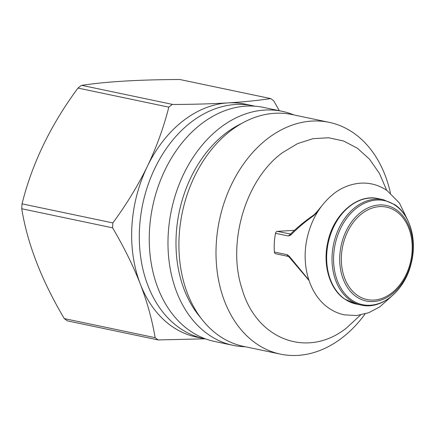 <?xml version="1.0" encoding="UTF-8"?>
<svg xmlns="http://www.w3.org/2000/svg" width="435" height="435" viewBox="0 0 435 435"><rect width="100%" height="100%" fill="white"/><g stroke="black" fill="none" stroke-linecap="round" stroke-linejoin="round"><path stroke-width="0.65" d="M204.836 338.827L158.199 339.936A135.992 100.262 -78.1 0 1 155.132 337.68C152.163 319.937 147.237 302.08 140.347 284.115C133.311 266.117 124.057 247.352 112.589 227.826A135.992 100.262 -78.1 0 1 112.882 222.916C126.623 204.173 138.112 185.326 147.345 166.393A118.994 87.729 -78.1 0 1 184.391 119.875A118.994 87.729 -78.1 0 1 227.913 102.899C211.916 103.845 193.597 104.373 172.961 104.492L81.813 85.358C105.977 81.628 138.651 79.676 179.824 79.507L270.668 98.576A135.992 100.262 -78.1 0 1 273.735 100.838L279.357 110.724M155.132 337.68L64.288 318.605A135.992 100.262 101.9 0 0 67.354 320.867L158.199 339.936M64.288 318.605C41.515 280.183 27.334 243.567 21.75 208.756A135.992 100.262 101.9 0 1 22.044 203.846C32.092 163.451 50.743 124.861 77.985 88.077A135.992 100.262 101.9 0 1 81.345 85.429M254.812 106.178A118.994 87.729 101.9 0 0 253.018 105.77L245.367 104.166A118.994 87.729 -78.1 0 0 227.913 102.899C243.964 101.915 258.216 100.474 270.668 98.576M112.589 227.826L21.75 208.756M112.882 222.916L22.044 203.846M253.018 105.77A118.994 87.729 101.9 0 0 192.036 121.479A118.994 87.729 101.9 0 0 139.526 245.166A118.994 87.729 101.9 0 0 204.124 338.68L196.473 337.076A118.994 87.729 -78.1 0 1 140.347 284.115A118.994 87.729 -78.1 0 1 147.345 166.393C156.426 147.427 163.587 127.678 168.823 107.146L77.985 88.077M168.823 107.146A135.992 100.262 -78.1 0 1 172.184 104.498M204.124 338.68A118.994 87.729 101.9 0 0 205.929 339.034M282.25 111.327L263.518 107.396A119.56 88.147 101.9 0 0 157.345 188.953A119.56 88.147 101.9 0 0 189.916 330.785A119.56 88.147 101.9 0 0 214.39 341.415L233.122 345.346A119.56 88.147 -78.1 0 1 208.648 334.716A119.56 88.147 -78.1 0 1 176.077 192.89A119.56 88.147 -78.1 0 1 282.25 111.327A119.56 88.147 -78.1 0 1 293.864 114.927M245.204 346.728A119.56 88.147 -78.1 0 1 233.122 345.346M200.829 317.909A113.894 83.971 -78.1 0 1 179.253 211.872A113.894 83.971 -78.1 0 1 241.648 123.464M390.451 193.151A118.429 87.315 101.9 0 0 329.17 122.338L292.086 114.552A118.429 87.315 101.9 0 0 231.398 130.19A118.429 87.315 101.9 0 0 179.138 253.284A118.429 87.315 101.9 0 0 243.426 346.352L280.51 354.139A118.429 87.315 101.9 0 0 341.198 338.501A118.429 87.315 101.9 0 0 365.096 313.945M329.17 122.338A118.429 87.315 101.9 0 0 268.487 137.971A118.429 87.315 101.9 0 0 216.228 261.071A118.429 87.315 101.9 0 0 280.51 354.139M360.528 315.022L346.418 328.072C307.556 358.957 256.329 339.653 241.969 288.693C226.717 242.692 245.84 178.834 282.75 152.489L297.562 143.621L313.064 138.651L328.626 137.764L343.623 141.011L357.445 148.253L369.543 159.205L379.434 173.418L386.704 190.329M290.77 235.063L290.814 233.802C297.458 227.228 305.142 220.942 313.869 214.95L316.408 212.383A2.267 0.794 -144 0 1 317.088 212.275L313.891 215.526C305.093 221.741 297.382 228.25 290.77 235.063L288.372 236.004L275.507 233.301A53.831 39.688 -78.1 0 0 274.393 252.028L287.258 254.731L289.498 256.536L308.834 279.966M274.393 252.028A2.267 1.669 101.9 0 0 275.621 253.752L288.487 256.454L289.308 257.248L289.498 256.536M313.891 215.526L314.179 215.015M288.372 236.004L290.814 233.802M275.507 233.301A2.267 1.669 -78.1 0 1 277.285 231.355L294.473 230.322M317.088 212.275A53.831 39.688 -78.1 0 1 318.898 209.904M355.971 303.973A53.831 39.688 -78.1 0 1 344.955 299.188A53.831 39.688 -78.1 0 1 330.29 235.33A53.831 39.688 -78.1 0 1 378.091 198.61C357.168 193.472 333.118 214.602 327.658 242.779C322.607 265.219 329.79 289.199 344.596 299.035L355.971 303.973L361.349 305.104A53.831 39.688 -78.1 0 1 350.327 300.319A53.831 39.688 -78.1 0 1 335.662 236.461A53.831 39.688 -78.1 0 1 383.463 199.741L378.091 198.61M287.258 254.731A2.267 1.669 101.9 0 0 288.487 256.454M290.52 234.03L277.285 231.355M395.274 205.342A53.168 39.199 -78.1 0 1 406.866 275.763A53.168 39.199 -78.1 0 1 351.659 299.949A53.168 39.199 101.9 0 1 340.067 229.522A53.168 39.199 101.9 0 1 395.274 205.342M396.361 209.8A48.829 36.002 -78.1 0 1 407.008 274.48A48.829 36.002 -78.1 0 1 356.308 296.692A48.829 36.002 -78.1 0 1 345.662 232.013A48.829 36.002 -78.1 0 1 396.361 209.8M396.144 211.318A47.225 34.816 -78.1 0 1 406.442 273.876A47.225 34.816 -78.1 0 1 357.407 295.354A47.225 34.816 -78.1 0 1 347.108 232.801A47.225 34.816 -78.1 0 1 396.144 211.318M289.308 257.248L308.997 280.455M316.408 212.383L321.247 206.56M383.463 199.741L394.844 204.678C410.259 214.879 417.312 240.408 411.178 263.518C404.876 290.52 381.577 310.019 361.349 305.104M407.47 219.659L399.417 203.014L387.155 190.639C382.419 187.36 377.286 185.136 371.756 183.967C357.537 180.889 342.742 186.294 333.346 194.059C320.013 204.939 311.253 219.724 307.066 238.407C300.998 265.627 309.519 295.093 328.882 308.165C333.623 311.438 338.756 313.662 344.281 314.837L356.504 315.56L368.668 312.749L379.82 306.86L391.337 296.518"/></g></svg>
